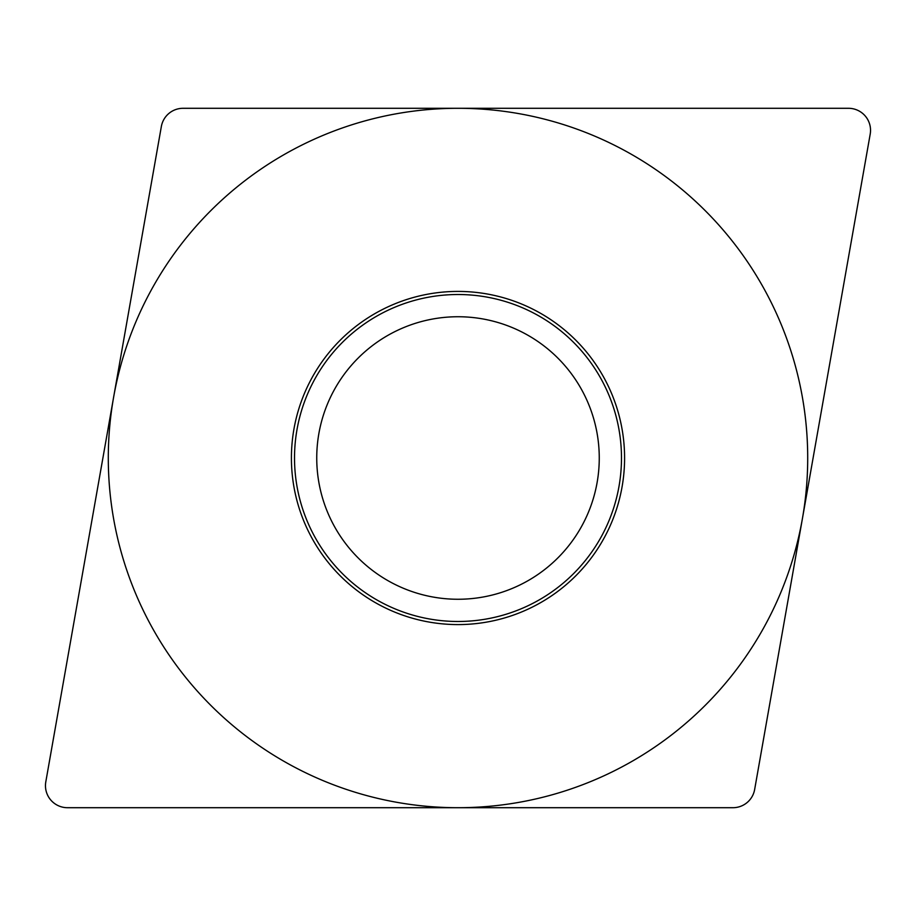 <?xml version="1.0" encoding="UTF-8"?>
<svg xmlns="http://www.w3.org/2000/svg" width="916" height="916" viewBox="0 0 916 916"><rect width="100%" height="100%" fill="white"/><g stroke="black" fill="none" stroke-linecap="round" stroke-linejoin="round"><path stroke-width="0.69" stroke-dasharray="4.58 3.44" d="M67.498 807.706L732.949 807.706A22.03 22.03 0 0 0 754.647 789.5L870.2 134.148A22.03 22.03 0 0 0 848.502 108.294L183.051 108.294A22.03 22.03 0 0 0 161.353 126.5L45.8 781.852A22.03 22.03 0 0 0 67.498 807.706M316.741 458A141.259 141.259 0 0 1 458 316.741A141.259 141.259 0 0 1 599.259 458A141.259 141.259 0 0 1 458 599.259A141.259 141.259 0 0 1 316.741 458"/><path stroke-width="1.37" d="M732.949 807.706L67.498 807.706L732.949 807.706A22.03 22.03 0 0 0 754.647 789.5L870.2 134.148A22.03 22.03 0 0 0 848.502 108.294L183.051 108.294A22.03 22.03 0 0 0 161.353 126.5L45.8 781.852A22.03 22.03 0 0 0 67.498 807.706A22.03 22.03 0 0 1 45.8 781.852L161.353 126.5A22.03 22.03 0 0 1 183.051 108.294L848.502 108.294A22.03 22.03 0 0 1 870.2 134.148L754.647 789.5A22.03 22.03 0 0 1 732.949 807.706M291.414 458A166.586 166.586 0 0 1 458 291.414A166.586 166.586 0 0 1 624.586 458A166.586 166.586 0 0 1 458 624.586A166.586 166.586 0 0 1 291.414 458M294.517 458A163.483 163.483 0 0 0 458 621.483A163.483 163.483 0 0 0 621.483 458A163.483 163.483 0 0 0 458 294.517A163.483 163.483 0 0 0 294.517 458M316.741 458A141.259 141.259 0 0 0 458 599.259A141.259 141.259 0 0 0 599.259 458A141.259 141.259 0 0 0 458 316.741A141.259 141.259 0 0 0 316.741 458A141.259 141.259 0 0 1 458 316.741A141.259 141.259 0 0 1 599.259 458A141.259 141.259 0 0 1 458 599.259A141.259 141.259 0 0 1 316.741 458M807.706 458A349.706 349.706 0 0 0 458 108.294A349.706 349.706 0 0 0 108.294 458A349.706 349.706 0 0 0 458 807.706A349.706 349.706 0 0 0 807.706 458"/></g></svg>
